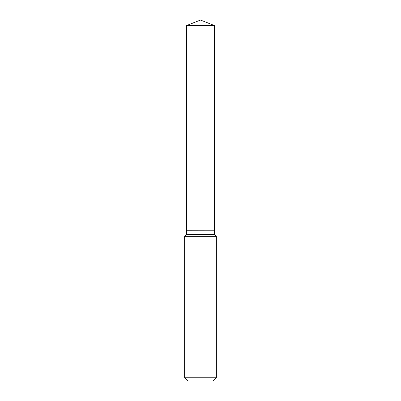 <?xml version="1.0" encoding="UTF-8"?>
<svg xmlns="http://www.w3.org/2000/svg" width="401" height="401" viewBox="0 0 401 401"><rect width="100%" height="100%" fill="white"/><g stroke="black" fill="none" stroke-linecap="round" stroke-linejoin="round"><path stroke-width="0.3" stroke-dasharray="2 1.5" d="M186.425 25.594L214.575 25.594M186.425 230.224L214.575 230.224M214.525 230.224L186.475 230.224L214.525 230.224M186.425 230.274L214.575 230.274M186.425 234.485L214.575 234.485M184.635 236.274L216.365 236.274M184.635 377.777L216.365 377.777M187.808 380.95L213.192 380.95"/><path stroke-width="0.6" d="M214.575 25.594L186.425 25.594L186.425 230.224L214.575 230.224L214.575 25.594L200.5 20.05L186.425 25.594M186.475 230.224L186.425 234.485L184.635 236.274L184.635 377.777L216.365 377.777L213.192 380.95L187.808 380.95L184.635 377.777M214.525 230.224L186.425 230.274M214.575 230.274L214.575 234.485L216.365 236.274L184.635 236.274M216.365 236.274L216.365 377.777M214.575 234.485L186.425 234.485"/></g></svg>
